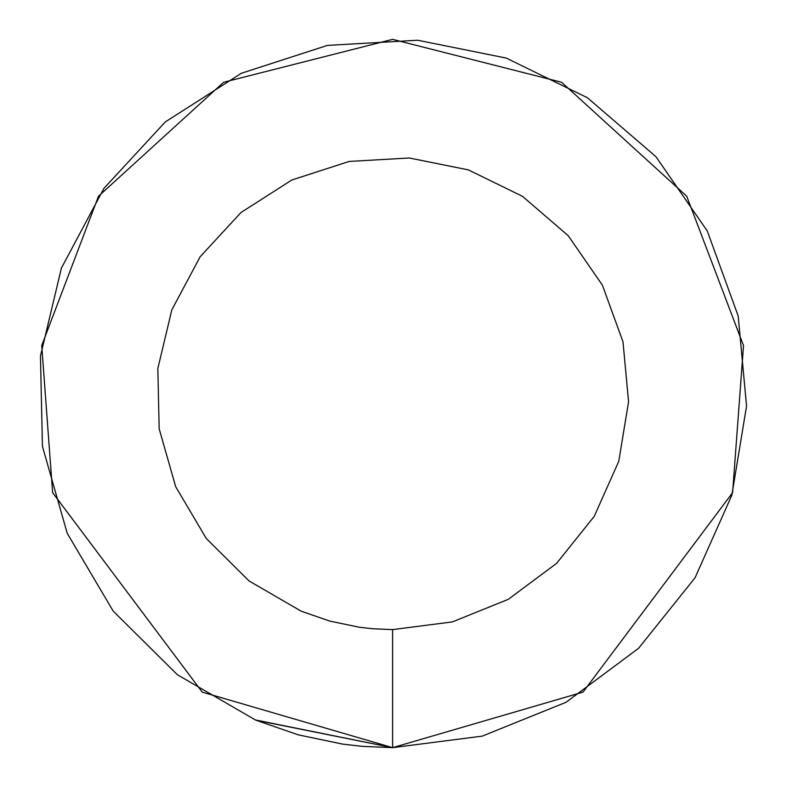 <?xml version="1.0" encoding="UTF-8"?>
<svg xmlns="http://www.w3.org/2000/svg" width="787" height="787" viewBox="0 0 787 787"><rect width="100%" height="100%" fill="white"/><g stroke="black" fill="none" stroke-linecap="round" stroke-linejoin="round"><path stroke-width="1.18" d="M255.991 720.233L392.615 747.65L482.264 736.12L566.069 702.27L638.572 648.311L695.059 577.756L731.851 495.19L746.548 406.013L738.186 316.02L707.316 231.073L655.955 156.702L587.436 97.755L506.238 58.071L417.631 40.235L327.392 45.41L241.402 73.25L165.27 121.955L103.933 188.349L61.406 268.101L40.452 356.019L42.439 446.386L67.229 533.301L113.21 611.115L177.39 674.744L255.588 720.066L298.381 734.881L342.719 744.118L362.551 746.371L392.615 747.65L583.01 692.117L732.599 492.662L743.508 345.582L686.717 196.209L561.603 82.271L392.615 39.35L223.626 82.271L98.513 196.209L41.721 345.582L52.631 492.662L202.229 692.117L392.615 747.65L255.214 719.908M392.615 629.6L452.377 621.907L508.245 599.35L556.586 563.374L594.244 516.331L618.769 461.3L628.567 401.842L622.999 341.843L602.419 285.209L568.175 235.638L522.499 196.337L468.363 169.884L409.289 157.99L349.133 161.443L291.81 180.007L241.048 212.47L200.164 256.729L171.812 309.901L157.843 368.513L159.161 428.758L175.688 486.7L206.342 538.574L249.135 581.003L301.264 611.214L329.792 621.091L359.354 627.249L372.576 628.744L392.615 629.6L392.615 747.65L482.264 736.12"/></g></svg>
